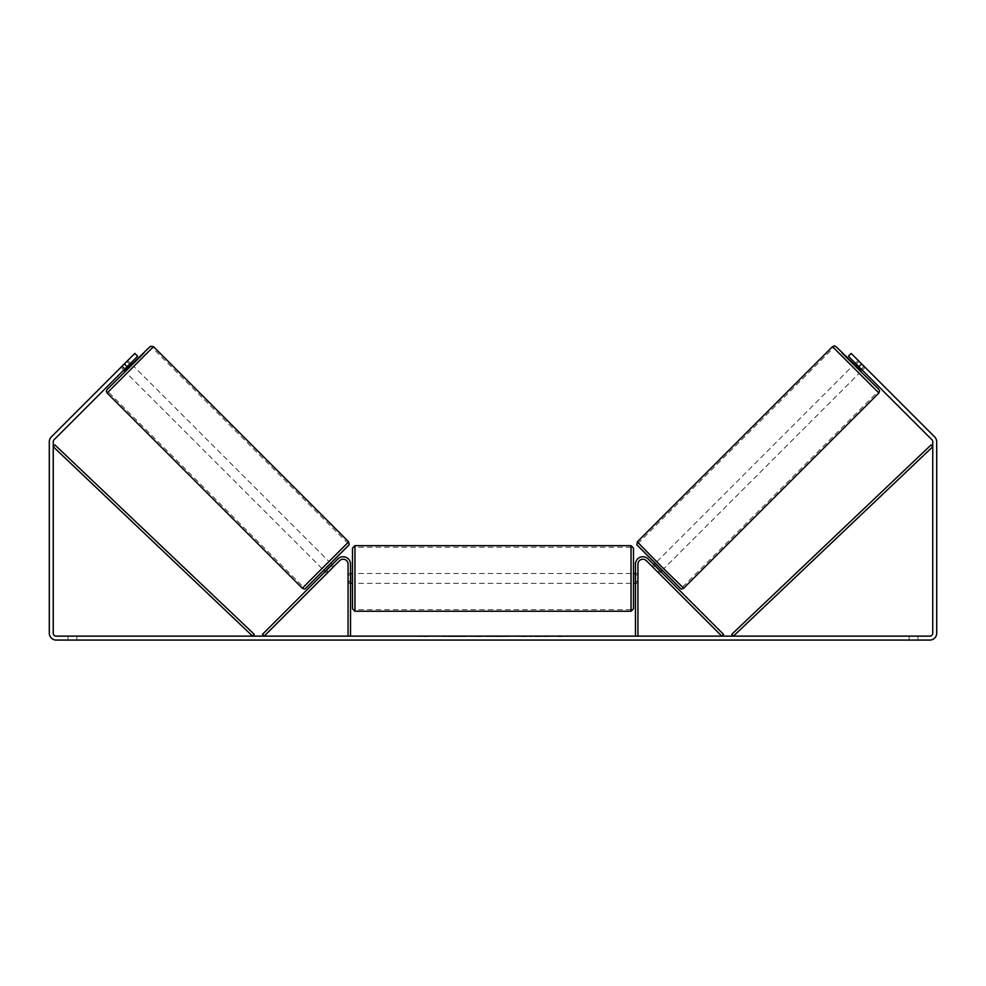 <?xml version="1.0" encoding="UTF-8"?>
<svg xmlns="http://www.w3.org/2000/svg" width="986" height="986" viewBox="0 0 986 986"><rect width="100%" height="100%" fill="white"/><g stroke="black" fill="none" stroke-linecap="round" stroke-linejoin="round"><path stroke-width="0.74" stroke-dasharray="4.93 3.7" d="M657.699 572.003L659.104 573.408L660.842 571.658L659.449 570.265L660.842 571.658L659.104 573.408L657.699 572.003L659.449 570.265L648.098 558.914L659.449 570.265L657.699 572.003L646.36 560.664A4.93 4.93 0 0 0 637.942 564.152A4.93 4.93 0 0 1 646.36 560.664L657.699 572.003M723.564 634.38L648.098 558.914A7.395 7.395 0 0 0 635.477 564.152A7.395 7.395 0 0 1 648.098 558.914A7.395 7.395 0 0 0 635.477 564.152L635.477 636.13L637.942 636.13L637.942 564.152A4.93 4.93 0 0 1 646.36 560.664L721.826 636.13L723.564 634.38M635.477 636.13L637.942 636.13M635.477 564.152L635.477 583.379L635.477 564.152M637.942 581.407L635.477 581.407L637.942 581.407M853.95 364.61L860.926 371.574L865.104 367.396L858.375 360.63M855.367 363.193L858.14 360.42M864.143 366.373L861 369.503L856.021 364.524L859.163 361.394M861.333 369.171L864.081 366.422M859.102 361.443L856.353 364.191M662.235 570.265L655.259 563.289L661.988 570.512M653.866 564.695L652.128 566.432L653.151 567.394L655.246 565.311L660.226 570.29L658.13 572.373L659.104 573.408M653.126 567.431L654.864 565.681M659.844 570.66L658.106 572.41M658.13 572.373L653.151 567.394M856.021 364.524L861 369.503M655.246 565.311L660.226 570.29M660.164 570.339L655.185 565.36M663.985 568.528L657.009 561.552L663.985 568.528L859.188 373.324L852.212 366.348L859.188 373.324M657.009 561.552L852.212 366.348M833.626 347.762L877.762 391.898L833.626 347.762L638.423 542.966L682.558 587.101L638.423 542.966M682.558 587.101L877.762 391.898M450.898 636.623L467.524 636.623L450.898 636.623M450.898 636.13L467.524 636.13L450.898 636.13M127.157 366.681L137.609 356.229L123.669 370.169L137.609 356.229L134.823 353.432L124.359 363.896L127.157 366.681L54.107 439.719A2.958 2.958 0 0 0 53.244 441.814L53.244 633.172A2.958 2.958 0 0 0 56.202 636.13L929.798 636.13A2.958 2.958 0 0 0 932.756 633.172L932.756 441.814A2.958 2.958 0 0 0 931.893 439.719L858.843 366.681L861.641 363.896L851.177 353.432L863.724 365.979L851.177 353.432L848.391 356.229L851.177 353.432L848.391 356.229L858.843 366.681M541.067 636.13L548.536 636.13M548.536 636.623L529.802 636.623L537.271 636.13M500.641 636.13L493 636.13M76.908 636.13L68.034 636.13L76.908 636.13L76.908 640.074L68.034 640.074L76.908 640.074L76.908 636.13M909.092 636.13L917.966 636.13L909.092 636.13L909.092 640.074L917.966 640.074L909.092 640.074L909.092 636.13M566.457 636.13L562.02 636.13M422.501 636.13L428.417 636.13L422.501 636.13M486.961 636.13L470.31 636.623L486.961 636.13M917.966 636.13L917.966 640.074L917.966 636.13M124.359 363.896L51.321 436.934A6.902 6.902 0 0 0 49.3 441.814L49.3 633.172A6.902 6.902 0 0 0 56.202 640.074L929.798 640.074A6.902 6.902 0 0 0 936.7 633.172L936.7 441.814A6.902 6.902 0 0 0 934.679 436.934L861.641 363.896M863.724 365.979L865.129 367.384L863.724 365.979L860.938 368.776L862.331 370.169L848.391 356.229L860.938 368.776L863.724 365.979M121.093 367.162L123.669 370.169L120.871 367.384L134.823 353.432L120.871 367.384M125.062 368.776L122.276 365.979L125.062 368.776M137.609 356.229L134.823 353.432L137.609 356.229M68.034 636.13L68.034 640.074L68.034 636.13M461.091 636.623L442.899 636.623L461.091 636.13M448.383 636.623L454.928 636.13L448.383 636.623M562.02 636.623L557.583 636.13M557.583 636.623L566.457 636.623M419.543 636.13L428.417 636.13M419.543 636.623L423.98 636.13M423.98 636.623L428.417 636.623M493 636.623L491.607 636.13M491.607 636.623L485.975 636.13M485.975 636.623L494.319 636.13M494.319 636.623L499.545 636.13M499.545 636.623L507.889 636.13M507.889 636.623L502.071 636.13M502.071 636.623L500.641 636.623M494.676 636.623L499.076 636.623L494.676 636.13M481.501 636.623L475.782 636.623L481.501 636.623M537.271 636.623L548.795 636.13M548.795 636.623L541.067 636.623M526.487 636.623L522.37 636.13M522.37 636.623L513.361 636.13L522.518 636.13M522.518 636.623L526.623 636.623M326.896 573.408L328.301 572.003L326.551 570.265L337.902 558.914L325.158 571.658L326.551 570.265L328.301 572.003L339.64 560.664A4.93 4.93 0 0 1 348.058 564.152A4.93 4.93 0 0 0 339.64 560.664L326.896 573.408L325.158 571.658L326.896 573.408L327.87 572.373L325.774 570.29L330.754 565.311L332.849 567.394L333.872 566.432L332.134 564.695M262.436 634.38L337.902 558.914A7.395 7.395 0 0 1 350.523 564.152A7.395 7.395 0 0 0 337.902 558.914A7.395 7.395 0 0 1 350.523 564.152L350.523 636.13L348.058 636.13L348.058 564.152A4.93 4.93 0 0 0 339.64 560.664L264.174 636.13L262.436 634.38M348.058 581.407L348.058 583.379L348.058 581.407L350.523 581.407L350.523 564.152L350.523 583.379L350.523 581.407L348.058 581.407M350.523 636.13L348.058 636.13M352.495 548.13L352.495 608.769M633.505 608.769L633.505 548.13M633.505 578.449L633.505 573.519L633.505 578.449M635.477 581.962L637.942 581.962L637.942 573.519L637.942 583.379L637.942 581.962L634.984 581.962L634.984 574.924L634.984 581.962L634.984 574.924L637.942 574.924L635.477 574.924M352.495 578.449L352.495 573.519L352.495 578.449M350.523 581.962L348.058 581.962L351.016 581.962L351.016 574.924L351.016 581.962L351.016 574.924L348.058 574.924L348.058 573.519L348.058 574.924L350.523 574.924M348.058 581.962L348.058 574.924L348.058 581.962M631.04 545.665L631.04 611.234M354.96 611.234L354.96 545.665M132.05 364.61L125.074 371.574M130.633 363.193L127.625 360.63M124.667 369.171L121.919 366.422L127.86 360.42M126.898 361.443L129.647 364.191M120.896 367.396L121.919 366.422M121.857 366.373L125 369.503L129.979 364.524L126.837 361.394M323.765 570.265L330.741 563.289L324.012 570.512M326.156 570.66L327.894 572.41M332.874 567.431L331.136 565.681M327.87 572.373L332.849 567.394M129.979 364.524L125 369.503M330.754 565.311L325.774 570.29M325.836 570.339L330.815 565.36M328.991 561.552L322.015 568.528L328.991 561.552L133.788 366.348L126.812 373.324L133.788 366.348M322.015 568.528L126.812 373.324M152.374 347.762L108.238 391.898L152.374 347.762L347.577 542.966L303.441 587.101L108.238 391.898M303.441 587.101L347.577 542.966M53.244 446.744L252.576 636.13L254.277 634.343L54.945 444.957L53.244 446.744M932.756 446.744L733.424 636.13L731.723 634.343L931.055 444.957L932.756 446.744M878.883 393.02L832.517 346.653M854.209 364.352L861.172 371.328L854.209 364.352M637.313 541.856L683.68 588.223M680.192 588.223L637.313 545.344M131.791 364.352L124.828 371.328L131.791 364.352M348.687 541.856L302.32 588.223M107.117 393.02L153.483 346.653M305.808 588.223L348.687 545.344M637.942 583.379L635.477 583.379L637.942 583.379M865.129 367.384L862.331 370.169M350.523 583.379L348.058 583.379L350.523 583.379M635.477 573.519L637.942 573.519M350.523 573.519L348.058 573.519M631.04 573.519L354.96 573.519M631.04 583.379L354.96 583.379M631.04 609.656L354.96 609.656M631.04 547.242L354.96 547.242"/><path stroke-width="1.48" d="M637.942 636.13L637.942 564.152A4.93 4.93 0 0 1 646.36 560.664L721.826 636.13L723.564 634.38L648.098 558.914A7.395 7.395 0 0 0 635.477 564.152L635.477 636.13M878.883 393.02L683.68 588.223L660.213 565.311L637.313 541.856L832.517 346.653L878.883 393.02L879.549 390.739L878.144 388.657L842.106 353.111L854.209 364.352L836.042 346.641L834.341 345.926L832.517 346.653M860.926 371.574L853.95 364.61L855.367 363.193M858.375 360.63L864.907 367.162M856.353 364.191L861.333 369.171M653.866 564.695L655.012 563.548M660.842 571.658L661.988 570.512M659.104 573.408L652.128 566.432M654.864 565.681L659.844 570.66M860.951 369.565L855.971 364.586M127.157 366.681L124.359 363.896L134.823 353.432L137.609 356.229L54.107 439.719A2.958 2.958 0 0 0 53.244 441.814L53.244 633.172A2.958 2.958 0 0 0 56.202 636.13L929.798 636.13A2.958 2.958 0 0 0 932.756 633.172L932.756 441.814A2.958 2.958 0 0 0 931.893 439.719L848.391 356.229L851.177 353.432L861.641 363.896L858.843 366.681M124.359 363.896L51.321 436.934A6.902 6.902 0 0 0 49.3 441.814L49.3 633.172A6.902 6.902 0 0 0 56.202 640.074L929.798 640.074A6.902 6.902 0 0 0 936.7 633.172L936.7 441.814A6.902 6.902 0 0 0 934.679 436.934L861.641 363.896M348.058 636.13L348.058 564.152A4.93 4.93 0 0 0 339.64 560.664L264.174 636.13L262.436 634.38L337.902 558.914A7.395 7.395 0 0 1 350.523 564.152L350.523 636.13M352.495 578.449L352.495 548.13L354.96 545.665L354.96 611.234L352.495 608.769L352.495 578.449M631.04 545.665L633.505 548.13L633.505 608.769L631.04 611.234L631.04 545.665L354.96 545.665M635.477 581.962L635.477 574.924M350.523 574.924L350.523 581.962M348.687 541.856L153.483 346.653L107.117 393.02L302.32 588.223L348.687 541.856L349.13 544.753L305.401 588.568C305.179 589.234 304.156 589.123 302.32 588.223M123.669 370.169L125.074 371.574L128.599 368.135L132.05 364.61L130.633 363.193M129.647 364.191L124.667 369.171M127.625 360.63L121.093 367.162M326.896 573.408L333.872 566.432M332.134 564.695L330.988 563.548M325.158 571.658L324.012 570.512M331.136 565.681L326.156 570.66M125.049 369.565L130.029 364.586M53.244 446.744L252.576 636.13L254.277 634.343L54.945 444.957L53.244 446.744M932.756 446.744L733.424 636.13L731.723 634.343L931.055 444.957L932.756 446.744M637.313 545.344L680.192 588.223M107.117 393.02L106.402 391.195L107.104 389.495L143.894 353.111L131.791 364.352L150.414 346.308L153.483 346.653M348.687 545.344L305.808 588.223M683.68 588.223C681.844 589.123 680.821 589.234 680.599 588.568L636.87 544.753L637.313 541.856M633.505 573.519L635.477 573.519M635.477 583.379L633.505 583.379M631.04 611.234L354.96 611.234M352.495 573.519L350.523 573.519M352.495 583.379L350.523 583.379"/></g></svg>
